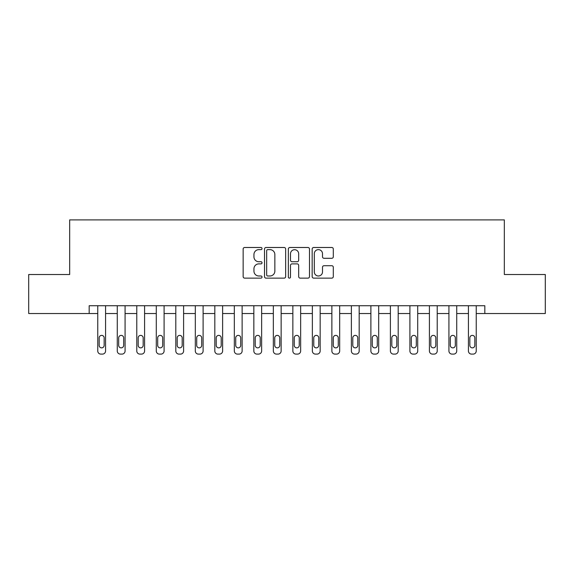 <?xml version="1.0" encoding="UTF-8"?>
<svg xmlns="http://www.w3.org/2000/svg" width="574" height="574" viewBox="0 0 574 574"><rect width="100%" height="100%" fill="white"/><g stroke="black" fill="none" stroke-linecap="round" stroke-linejoin="round"><path stroke-width="0.86" d="M262.031 248.564A1.069 1.069 0 0 0 260.955 247.487L244.682 247.487A1.535 1.535 0 0 0 243.146 249.023L243.146 276.596A1.535 1.535 0 0 0 244.682 278.132L260.955 278.132A1.069 1.069 0 0 0 262.031 277.055A1.069 1.069 0 0 0 260.955 275.986L258.852 275.986A4.901 4.901 0 0 1 253.945 271.079L253.945 268.783A4.901 4.901 0 0 1 258.852 263.882L260.955 263.882A1.069 1.069 0 0 0 262.031 262.806A1.069 1.069 0 0 0 260.955 261.737L258.852 261.737A4.901 4.901 0 0 1 253.945 256.836L253.945 254.533A4.901 4.901 0 0 1 258.852 249.633L260.955 249.633A1.069 1.069 0 0 0 262.031 248.564M331.772 258.293A1.535 1.535 0 0 0 333.3 256.757L333.3 249.023A1.535 1.535 0 0 0 331.772 247.487L313.691 247.487A1.535 1.535 0 0 0 312.163 249.023L312.163 276.596A1.535 1.535 0 0 0 313.691 278.132L331.772 278.132A1.535 1.535 0 0 0 333.3 276.596L333.3 267.254A1.535 1.535 0 0 0 331.772 265.719L324.037 265.719A1.535 1.535 0 0 0 322.502 267.254L322.502 271.882A4.097 4.097 0 0 1 318.405 275.986A4.097 4.097 0 0 1 314.308 271.882L314.308 253.73A4.097 4.097 0 0 1 318.405 249.633A4.097 4.097 0 0 1 322.502 253.73L322.502 256.757A1.535 1.535 0 0 0 324.037 258.293L331.772 258.293M89.178 313.533L28.7 313.533L28.7 274.516L69.669 274.516L69.669 219.892L504.331 219.892L504.331 274.516L545.3 274.516L545.3 313.533L484.822 313.533L484.822 305.727L89.178 305.727L89.178 313.533L97.759 313.533L97.759 350.987A3.121 3.121 0 0 0 100.88 354.108L102.445 354.108A3.121 3.121 0 0 0 105.566 350.987L105.566 313.533L117.268 313.533L117.268 350.987A3.121 3.121 0 0 0 120.389 354.108L121.953 354.108A3.121 3.121 0 0 0 125.075 350.987L125.075 313.533L136.777 313.533L136.777 350.987A3.121 3.121 0 0 0 139.898 354.108L141.462 354.108A3.121 3.121 0 0 0 144.583 350.987L144.583 313.533L156.286 313.533L156.286 350.987A3.121 3.121 0 0 0 159.414 354.108L160.971 354.108A3.121 3.121 0 0 0 164.092 350.987L164.092 313.533L175.802 313.533L175.802 350.987A3.121 3.121 0 0 0 178.923 354.108L180.48 354.108A3.121 3.121 0 0 0 183.601 350.987L183.601 313.533L195.311 313.533L195.311 350.987A3.121 3.121 0 0 0 198.432 354.108L199.989 354.108A3.121 3.121 0 0 0 203.11 350.987L203.11 313.533L214.82 313.533L214.82 350.987A3.121 3.121 0 0 0 217.941 354.108L219.498 354.108A3.121 3.121 0 0 0 222.619 350.987L222.619 313.533L234.328 313.533L234.328 350.987A3.121 3.121 0 0 0 237.449 354.108L239.006 354.108A3.121 3.121 0 0 0 242.128 350.987L242.128 313.533L253.837 313.533L253.837 350.987A3.121 3.121 0 0 0 256.958 354.108L258.515 354.108A3.121 3.121 0 0 0 261.636 350.987L261.636 313.533L273.346 313.533L273.346 350.987A3.121 3.121 0 0 0 276.467 354.108L278.024 354.108A3.121 3.121 0 0 0 281.145 350.987L281.145 313.533L292.855 313.533L292.855 350.987A3.121 3.121 0 0 0 295.976 354.108L297.533 354.108A3.121 3.121 0 0 0 300.654 350.987L300.654 313.533L312.364 313.533L312.364 350.987A3.121 3.121 0 0 0 315.485 354.108L317.042 354.108A3.121 3.121 0 0 0 320.163 350.987L320.163 313.533L331.872 313.533L331.872 350.987A3.121 3.121 0 0 0 334.994 354.108L336.551 354.108A3.121 3.121 0 0 0 339.672 350.987L339.672 313.533L351.381 313.533L351.381 350.987A3.121 3.121 0 0 0 354.502 354.108L356.059 354.108A3.121 3.121 0 0 0 359.181 350.987L359.181 313.533L370.89 313.533L370.89 350.987A3.121 3.121 0 0 0 374.011 354.108L375.568 354.108A3.121 3.121 0 0 0 378.689 350.987L378.689 313.533L390.399 313.533L390.399 350.987A3.121 3.121 0 0 0 393.52 354.108L395.077 354.108A3.121 3.121 0 0 0 398.198 350.987L398.198 313.533L409.908 313.533L409.908 350.987A3.121 3.121 0 0 0 413.029 354.108L414.586 354.108A3.121 3.121 0 0 0 417.714 350.987L417.714 305.727M285.658 249.023A1.535 1.535 0 0 0 284.13 247.487L266.049 247.487A1.535 1.535 0 0 0 264.521 249.023L264.521 276.596A1.535 1.535 0 0 0 266.049 278.132L284.13 278.132A1.535 1.535 0 0 0 285.658 276.596L285.658 249.023M289.87 247.487L307.951 247.487A1.535 1.535 0 0 1 309.479 249.023L309.479 276.596A1.535 1.535 0 0 1 307.951 278.132L300.216 278.132A1.535 1.535 0 0 1 298.681 276.596L298.681 265.41A1.535 1.535 0 0 0 297.153 263.882L292.015 263.882A1.535 1.535 0 0 0 290.487 265.41L290.487 277.055A1.069 1.069 0 0 1 289.411 278.132A1.069 1.069 0 0 1 288.342 277.055L288.342 249.023A1.535 1.535 0 0 1 289.87 247.487M417.714 350.987L417.714 313.533L429.417 313.533L429.417 350.987A3.121 3.121 0 0 0 432.538 354.108L434.102 354.108A3.121 3.121 0 0 0 437.223 350.987L437.223 313.533L448.925 313.533L448.925 350.987A3.121 3.121 0 0 0 452.047 354.108L453.611 354.108A3.121 3.121 0 0 0 456.732 350.987L456.732 313.533L468.434 313.533L468.434 350.987A3.121 3.121 0 0 0 471.555 354.108L473.12 354.108A3.121 3.121 0 0 0 476.241 350.987L476.241 313.533L484.822 313.533M267.735 249.633A1.069 1.069 0 0 0 266.666 250.709L266.666 274.91A1.069 1.069 0 0 0 267.735 275.986L269.959 275.986A4.901 4.901 0 0 0 274.86 271.079L274.86 254.533A4.901 4.901 0 0 0 269.959 249.633L267.735 249.633M298.681 253.808A4.097 4.097 0 0 0 294.584 249.712A4.097 4.097 0 0 0 290.487 253.808L290.487 260.201A1.535 1.535 0 0 0 292.015 261.737L297.153 261.737A1.535 1.535 0 0 0 298.681 260.201L298.681 253.808M105.566 305.727L105.566 350.987M97.759 305.727L97.759 350.987M104.159 345.369A2.497 2.497 0 0 1 101.663 347.866A2.497 2.497 0 0 1 99.166 345.369L99.166 337.878A2.497 2.497 0 0 1 101.663 335.381A2.497 2.497 0 0 1 104.159 337.878L104.159 345.369M100.88 354.108L102.445 354.108M125.075 305.727L125.075 350.987M117.268 305.727L117.268 350.987M123.668 345.369A2.497 2.497 0 0 1 121.171 347.866A2.497 2.497 0 0 1 118.675 345.369L118.675 337.878A2.497 2.497 0 0 1 121.171 335.381A2.497 2.497 0 0 1 123.668 337.878L123.668 345.369M120.389 354.108L121.953 354.108M144.583 305.727L144.583 350.987M136.777 305.727L136.777 350.987M143.177 345.369A2.497 2.497 0 0 1 140.68 347.866A2.497 2.497 0 0 1 138.183 345.369L138.183 337.878A2.497 2.497 0 0 1 140.68 335.381A2.497 2.497 0 0 1 143.177 337.878L143.177 345.369M139.898 354.108L141.462 354.108M164.092 305.727L164.092 350.987M156.286 305.727L156.286 350.987M162.686 345.369A2.497 2.497 0 0 1 160.189 347.866A2.497 2.497 0 0 1 157.692 345.369L157.692 337.878A2.497 2.497 0 0 1 160.189 335.381A2.497 2.497 0 0 1 162.686 337.878L162.686 345.369M159.414 354.108L160.971 354.108M183.601 305.727L183.601 350.987M175.802 305.727L175.802 350.987M182.195 345.369A2.497 2.497 0 0 1 179.698 347.866A2.497 2.497 0 0 1 177.201 345.369L177.201 337.878A2.497 2.497 0 0 1 179.698 335.381A2.497 2.497 0 0 1 182.195 337.878L182.195 345.369M178.923 354.108L180.48 354.108M203.11 305.727L203.11 350.987M195.311 305.727L195.311 350.987M201.704 345.369A2.497 2.497 0 0 1 199.207 347.866A2.497 2.497 0 0 1 196.71 345.369L196.71 337.878A2.497 2.497 0 0 1 199.207 335.381A2.497 2.497 0 0 1 201.704 337.878L201.704 345.369M198.432 354.108L199.989 354.108M222.619 305.727L222.619 350.987M214.82 305.727L214.82 350.987M221.212 345.369A2.497 2.497 0 0 1 218.716 347.866A2.497 2.497 0 0 1 216.219 345.369L216.219 337.878A2.497 2.497 0 0 1 218.716 335.381A2.497 2.497 0 0 1 221.212 337.878L221.212 345.369M217.941 354.108L219.498 354.108M242.128 305.727L242.128 350.987M234.328 305.727L234.328 350.987M240.721 345.369A2.497 2.497 0 0 1 238.224 347.866A2.497 2.497 0 0 1 235.727 345.369L235.727 337.878A2.497 2.497 0 0 1 238.224 335.381A2.497 2.497 0 0 1 240.721 337.878L240.721 345.369M237.449 354.108L239.006 354.108M261.636 305.727L261.636 350.987M253.837 305.727L253.837 350.987M260.23 345.369A2.497 2.497 0 0 1 257.733 347.866A2.497 2.497 0 0 1 255.236 345.369L255.236 337.878A2.497 2.497 0 0 1 257.733 335.381A2.497 2.497 0 0 1 260.23 337.878L260.23 345.369M256.958 354.108L258.515 354.108M281.145 305.727L281.145 350.987M273.346 305.727L273.346 350.987M279.746 345.369A2.497 2.497 0 0 1 277.242 347.866A2.497 2.497 0 0 1 274.745 345.369L274.745 337.878A2.497 2.497 0 0 1 277.242 335.381A2.497 2.497 0 0 1 279.746 337.878L279.746 345.369M276.467 354.108L278.024 354.108M300.654 305.727L300.654 350.987M292.855 305.727L292.855 350.987M299.255 345.369A2.497 2.497 0 0 1 296.758 347.866A2.497 2.497 0 0 1 294.254 345.369L294.254 337.878A2.497 2.497 0 0 1 296.758 335.381A2.497 2.497 0 0 1 299.255 337.878L299.255 345.369M295.976 354.108L297.533 354.108M320.163 305.727L320.163 350.987M312.364 305.727L312.364 350.987M318.764 345.369A2.497 2.497 0 0 1 316.267 347.866A2.497 2.497 0 0 1 313.77 345.369L313.77 337.878A2.497 2.497 0 0 1 316.267 335.381A2.497 2.497 0 0 1 318.764 337.878L318.764 345.369M315.485 354.108L317.042 354.108M339.672 305.727L339.672 350.987M331.872 305.727L331.872 350.987M338.273 345.369A2.497 2.497 0 0 1 335.776 347.866A2.497 2.497 0 0 1 333.279 345.369L333.279 337.878A2.497 2.497 0 0 1 335.776 335.381A2.497 2.497 0 0 1 338.273 337.878L338.273 345.369M334.994 354.108L336.551 354.108M359.181 305.727L359.181 350.987M351.381 305.727L351.381 350.987M357.781 345.369A2.497 2.497 0 0 1 355.284 347.866A2.497 2.497 0 0 1 352.788 345.369L352.788 337.878A2.497 2.497 0 0 1 355.284 335.381A2.497 2.497 0 0 1 357.781 337.878L357.781 345.369M354.502 354.108L356.059 354.108M378.689 305.727L378.689 350.987M370.89 305.727L370.89 350.987M377.29 345.369A2.497 2.497 0 0 1 374.793 347.866A2.497 2.497 0 0 1 372.296 345.369L372.296 337.878A2.497 2.497 0 0 1 374.793 335.381A2.497 2.497 0 0 1 377.29 337.878L377.29 345.369M374.011 354.108L375.568 354.108M398.198 305.727L398.198 350.987M390.399 305.727L390.399 350.987M396.799 345.369A2.497 2.497 0 0 1 394.302 347.866A2.497 2.497 0 0 1 391.805 345.369L391.805 337.878A2.497 2.497 0 0 1 394.302 335.381A2.497 2.497 0 0 1 396.799 337.878L396.799 345.369M393.52 354.108L395.077 354.108M409.908 305.727L409.908 350.987M416.308 345.369A2.497 2.497 0 0 1 413.811 347.866A2.497 2.497 0 0 1 411.314 345.369L411.314 337.878A2.497 2.497 0 0 1 413.811 335.381A2.497 2.497 0 0 1 416.308 337.878L416.308 345.369M413.029 354.108L414.586 354.108M437.223 305.727L437.223 350.987M429.417 305.727L429.417 350.987M435.817 345.369A2.497 2.497 0 0 1 433.32 347.866A2.497 2.497 0 0 1 430.823 345.369L430.823 337.878A2.497 2.497 0 0 1 433.32 335.381A2.497 2.497 0 0 1 435.817 337.878L435.817 345.369M432.538 354.108L434.102 354.108M456.732 305.727L456.732 350.987M448.925 305.727L448.925 350.987M455.326 345.369A2.497 2.497 0 0 1 452.829 347.866A2.497 2.497 0 0 1 450.332 345.369L450.332 337.878A2.497 2.497 0 0 1 452.829 335.381A2.497 2.497 0 0 1 455.326 337.878L455.326 345.369M452.047 354.108L453.611 354.108M476.241 305.727L476.241 350.987M468.434 305.727L468.434 350.987M474.834 345.369A2.497 2.497 0 0 1 472.337 347.866A2.497 2.497 0 0 1 469.841 345.369L469.841 337.878A2.497 2.497 0 0 1 472.337 335.381A2.497 2.497 0 0 1 474.834 337.878L474.834 345.369M471.555 354.108L473.12 354.108"/></g></svg>
